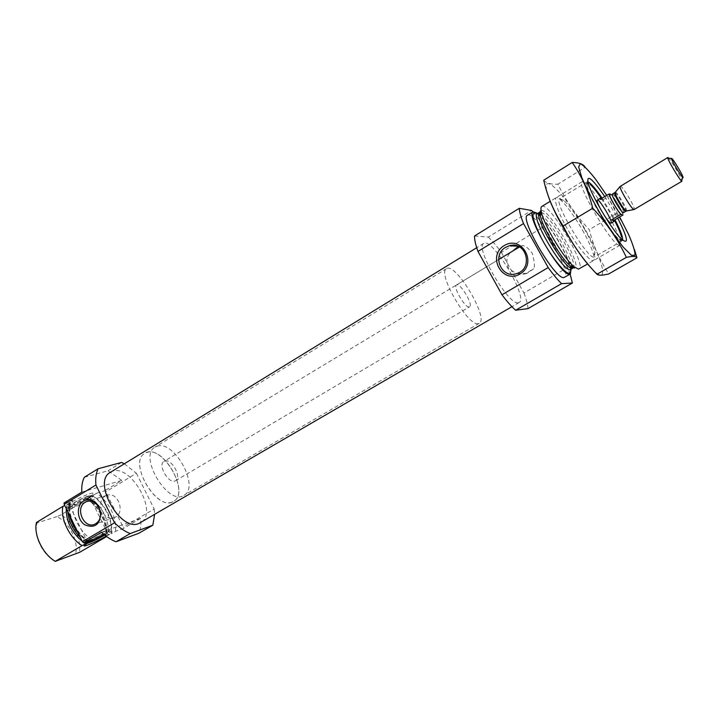 <?xml version="1.0" encoding="UTF-8"?>
<svg xmlns="http://www.w3.org/2000/svg" width="719" height="719" viewBox="0 0 719 719"><rect width="100%" height="100%" fill="white"/><g stroke="black" fill="none" stroke-linecap="round" stroke-linejoin="round"><path stroke-width="0.54" stroke-dasharray="3.6 2.7" d="M512.908 250.94L521.149 246.132L519.01 246.689M525.221 273.795L526.955 273.391L533.786 268.735L525.221 273.795C520.071 275.278 514.462 273.319 508.396 267.899C505.565 260.413 506.742 254.957 511.928 251.533L512.656 251.255M521.149 246.132L521.032 246.042C523.881 244.604 527.665 247.093 532.384 253.501C534.442 261.428 534.909 266.497 533.786 268.735M115.624 531.296C116.253 516.242 109.98 503.525 96.804 493.144L104.686 490.78L105.756 491.85L123.201 527.126L123.335 528.519L115.624 531.296L111.778 533.543C112.443 518.489 106.187 505.79 93.012 495.445L88.68 497.215L86.747 498.519L87.251 498.95C100.435 509.241 106.664 521.904 105.945 536.949M91.978 539.798C79.62 532.321 70.031 512.665 72.664 500.388L68.79 502.752L69.33 514.921M64.09 502.958L72.664 500.388M84.303 477.281L108.03 470.765L121.808 480.4L104.686 490.78M121.583 462.443L108.03 470.765M124.315 463.791L136.394 473.3L105.756 491.85M101.541 532.258L140.69 518.39C141.23 524.061 140.654 528.995 138.983 533.192M140.69 518.39L123.335 528.519M136.394 473.3L154.208 509.007L123.201 527.126M154.208 509.007L154.612 514.516M96.804 493.144L93.012 495.445M87.17 541.524L78.146 532.95M88.68 497.215C101.289 503.273 111.427 523.774 107.482 535.43L111.778 533.543M88.985 541.766C76.034 535.781 65.663 514.121 70.228 502.797L68.79 502.752M107.482 535.43L106.178 536.203M70.228 502.797L64.746 505.538M87.251 498.95L61.295 514.714C74.515 524.753 80.636 537.291 79.638 552.318M61.295 514.714L56.972 516.61C69.581 522.632 79.306 542.494 75.342 554.313M55.938 561.503C42.825 555.787 32.562 534.496 37.199 522.83L36.444 522.515M56.972 516.61L37.199 522.83M110.331 472.365C128.449 459.971 159.933 512.683 140.439 522.767M620.236 240.982L621.468 236.767C622.115 239.418 621.881 240.703 620.785 240.622C617.423 240.514 604.616 223.196 595.332 206.02C585.679 187.201 583.963 180.002 590.209 184.432L585.913 183.525C595.467 191.596 617.657 228.741 620.236 240.982L620.048 245.161L619.463 245.278C612.552 246.5 575.353 183.075 582.147 181.7L585.913 183.525M601.47 198.534L614.341 220.086M604.364 215.52L600.805 209.571M541.793 206.47C548.453 200.88 587.189 265.733 579.11 268.951M537.704 213.426C548.139 221.075 569.259 256.431 571.048 269.248M527.485 215.242C534.63 209.364 573.169 273.885 564.604 277.39M474.531 235.994L488.264 237.099L531.593 210.469M532.941 211.889L544.4 226.305L567.588 267.495L570.14 274.164M488.264 237.099C492.362 240.964 496.721 246.051 501.35 252.369L544.4 226.305M501.35 252.369L523.944 292.993L567.588 267.495M523.944 292.993C526.398 299.419 527.746 304.631 527.998 308.631M518.264 302.789C508.558 305.773 474.27 246.653 483.779 243.39C492.102 236.848 528.807 298.295 519.1 302.519L518.264 302.789M68.584 506.661C66.256 507.362 65.141 507.416 65.222 506.823C65.393 503.857 96.732 489.271 92.859 493.944C91.421 496.335 75.639 504.603 68.584 506.661M81.813 492.111L121.808 480.4M106.124 536.167L111.993 532.123C112.218 531.611 111.22 531.754 109.009 532.536L104.102 534.541M70.848 508.396C77.158 506.536 91.349 499.103 92.625 496.982L89.965 496.784C83.826 498.528 69.24 506.149 68.017 508.252L70.848 508.396M88.814 495.912C83.018 497.548 69.294 504.72 68.143 506.715C65.096 510.562 91.304 498.294 91.484 495.822L88.814 495.912M87.439 496.748C82.352 498.186 70.291 504.549 69.815 506.05C68.089 508.791 88.823 499.094 89.677 496.775L87.439 496.748M104.597 534.963L107.446 532.896L105.334 533.121C100.354 534.828 88.239 541.218 87.637 542.459L88.311 542.674M104.785 535.107L109.126 532.141C109.639 531.512 108.83 531.566 106.718 532.303C100.723 534.361 86.055 542.135 85.813 543.393L87.035 543.474M106.682 530.757C100.615 532.824 85.849 540.571 84.626 542.333L84.491 542.53C82.865 545.056 107.347 533.237 109.234 530.604L106.682 530.757M105.253 496.083C94.899 501.637 103.869 522.461 114.501 517.5C126.167 513.375 117.835 490.439 106.52 495.463L105.253 496.083M469.156 306.95C464.977 308.038 452.593 286.486 456.52 284.958C460.034 282.181 473.686 305.036 469.579 306.815L469.156 306.95M478.315 323.631C468.141 327.001 436.631 272.384 446.544 268.654C455.451 261.833 489.432 318.724 479.205 323.325L478.315 323.631M172.066 502.078C155.115 509.681 128.27 461.472 144.852 453.338C161.164 442.113 191.173 492.353 173.549 501.395L172.066 502.078M606.728 195.361L619.634 216.949M604.769 196.539L617.666 218.118M634.491 249.664C630.087 236.299 624.065 224.256 616.417 213.534C608.669 196.898 598.253 181.485 585.176 167.311L557.89 184.19C566.105 201.077 576.575 216.23 589.283 229.649C593.148 245.422 599.655 260.179 608.813 273.903M543.726 180.226C546.125 183.129 550.844 184.45 557.89 184.19M616.417 213.534L589.283 229.649M582.48 230.107C588.6 241.009 592.411 249.583 593.903 255.82C596.806 268.097 583.073 255.371 569.403 232.363C555.625 209.418 550.934 191.29 560.371 199.666C566.806 205.616 574.175 215.763 582.48 230.107M548.462 196.521C538.028 166.835 564.783 192.728 585.751 230.547C604.481 262.92 609.344 287.411 591.683 268.484M602.091 198.156L614.97 219.708M622.636 240.083L622.214 240.748L618.646 238.906C610.054 231.563 589.382 196.952 586.992 185.906L587.064 181.889L587.845 181.826M584.232 228.66C589.922 238.789 593.472 246.734 594.865 252.495L594.505 256.881C589.265 262.291 552.471 200.682 559.715 198.642L563.75 200.403C569.682 205.913 576.512 215.332 584.232 228.66M610.521 194.175L611.492 194.678C616.983 201.832 620.848 208.573 623.094 214.909M164.858 461.023C171.733 458.524 182.078 477.461 175.58 480.678C169.244 485.118 157.137 464.851 164.049 461.373L164.858 461.023M611.492 194.678L602.621 200.017L601.255 198.66M157.353 446.113C174.717 440.37 200.125 487.257 183.929 495.346C168.174 506.428 137.868 455.684 155.097 447.065L157.353 446.113M147.134 452.368C164.687 446.49 189.942 493.189 173.549 501.395C157.578 512.593 127.425 462.092 144.852 453.338L147.134 452.368M668.005 157.551L668.616 158.117C671.402 160.993 680.596 176.398 681.81 180.208L681.954 181.224M620.236 186.194L620.515 186.194C623.085 186.634 636.189 209.022 634.149 209.49M600.113 199.343L602.621 200.017M92.203 495.688C104.219 502.905 113.512 521.679 110.987 533.822M88.895 541.793C76.331 534.783 66.481 514.579 69.653 502.491M87.224 498.105C99.842 504.145 109.962 524.627 106.008 536.293M86.118 541.901L80.42 537.614M67.757 511.685L68.745 503.704M86.774 498.564C99.204 504.981 109.027 524.879 105.531 536.716M84.186 542.593L82.2 541.236M66.238 508.585L67.011 504.558M541.083 210.514C548.678 207.351 584.241 268.888 574.283 268.043M541.236 212.33C550.772 215.008 579.64 265.751 572.926 268.151M571.452 268.169L570.715 269.436L567.183 258.175C563.184 249.385 558.106 240.218 551.949 230.673L543.663 219.717L537.381 213.624L538.846 213.579M540.643 214.523C550.098 220.391 571.659 256.908 571.524 266.83M537.273 213.705C547.267 219.852 569.924 257.788 570.598 269.499M611.213 194.588C614.943 198.39 622.735 211.979 622.825 214.846M612.345 194.121L612.57 194.112C614.7 194.373 625.162 212.267 623.436 212.689M615.356 192.189L615.5 192.207C617.549 192.467 627.84 209.912 626.564 210.955M614.718 192.683L614.943 192.683C617.046 192.962 627.525 210.865 625.818 211.278M520.017 246.383L518.057 246.266M526.955 273.391L516.512 273.606M89.803 541.542C76.987 535.601 66.373 513.384 70.66 502.473M86.738 498.519C99.114 504.72 109.18 525.409 105.549 536.617M582.147 181.7L550.233 201.284M620.048 245.161L587.675 263.981M483.779 243.39L476.715 247.722M519.1 302.519L511.937 306.689M92.625 496.982L92.859 493.944M67.856 508.558L65.222 506.823M68.143 506.715L68.017 508.252M91.484 495.822L92.787 496.676M69.815 506.05L87.637 542.459M89.677 496.775L107.446 532.896M109.126 532.141L109.234 530.604M85.813 543.393L84.491 542.53M84.626 542.333L84.393 545.451M109.369 530.406L111.993 532.123M106.52 495.463L87.628 501.26M114.501 517.5L94.701 524.241M519.513 246.959L521.032 246.042M511.928 251.524L456.52 284.958M175.58 480.678L469.579 306.815M446.544 268.654L155.097 447.065M479.205 323.325L183.929 495.346M618.646 238.906L622.223 239.706M586.992 185.906L587.98 182.374M587.064 181.889L559.715 198.642M622.214 240.748L594.505 256.881M563.75 200.403L560.371 199.666M594.865 252.495L593.903 255.82M498.6 259.568L164.049 461.373M621.881 211.593C620.919 208.6 612.318 195.056 612.579 195.999M672.202 158.827L671.528 158.692M682.888 176.721L682.682 177.368"/><path stroke-width="1.08" d="M519.01 246.689L516.449 247.902L512.908 250.94M505.682 247.3C491.445 255.083 501.269 279.035 516.512 273.606C533.822 269.068 526.443 240.371 509.349 245.736L505.682 247.3M87.17 541.524L88.051 542.099L91.978 539.798L83.575 542.818L82.424 541.713L64.198 504.405L64.09 502.958L81.813 492.111C81.472 486.251 82.299 481.308 84.303 477.281L98.135 468.734L121.583 462.443L124.315 463.791M154.612 514.516L152.832 525.203L138.983 533.192L116.065 541.766C111.148 539.924 106.304 536.751 101.541 532.258L83.575 542.818M152.832 525.203L130.211 533.57L116.065 541.766M130.211 533.57C124.89 531.512 119.687 527.917 114.582 522.785L82.424 541.713M114.582 522.785L95.933 484.992L64.198 504.405M95.933 484.992C95.294 478.512 96.022 473.093 98.135 468.734M78.146 532.95C73.832 527.378 70.893 521.365 69.33 514.921M88.051 542.099L89.902 541.596L87.898 542.845L82.092 545.595C69.707 538.207 60.189 518.633 62.913 506.347L64.746 505.538M106.178 536.203L105.549 536.617L105.945 536.949L79.638 552.318L55.264 561.341C42.807 554.178 33.469 534.819 36.444 522.515L62.913 506.347M82.092 545.595L55.264 561.341M511.937 306.689L138.821 523.513C120.145 532.087 92.023 481.46 110.331 472.365L476.715 247.722M590.209 184.432C593.166 187.165 596.923 191.865 601.47 198.534M614.341 220.086C618.088 227.285 620.461 232.848 621.468 236.767M600.805 209.571C597.857 204.043 596.68 200.862 597.282 200.044C599.107 198.255 613.514 222.378 611.078 223.142L610.817 223.169C609.604 222.746 607.447 220.194 604.364 215.52M587.675 263.981L578.418 269.131L574.113 266.767C564.038 258.732 543.645 224.58 541.344 211.907C540.697 208.878 540.85 207.063 541.793 206.47L550.233 201.284M571.048 269.248L570.329 274.056L569.61 274.254C561.135 276.438 524.798 214.154 533.13 211.781L537.704 213.426M570.329 274.056L563.867 277.588C555.212 279.889 518.983 217.731 527.485 215.242L533.13 211.781M570.14 274.164L572.405 283.007L527.998 308.631L515.658 310.24C511.506 306.6 506.94 301.441 501.97 294.772L477.982 251.425C475.583 244.793 474.432 239.652 474.531 235.994L519.289 208.321L531.593 210.469L532.941 211.889M572.405 283.007L561.557 283.646C557.585 279.79 553.127 274.424 548.193 267.567L523.531 223.582C520.889 216.949 519.478 211.862 519.289 208.321M515.658 310.24L561.557 283.646M501.97 294.772L548.193 267.567M504.217 245.583C486.619 256.081 502.365 284.544 520.026 273.957C537.974 263.514 521.796 234.646 504.217 245.583M477.982 251.425L523.531 223.582M83.557 501.08C76.088 505.394 76.825 519.675 84.77 524.825C94.791 528.726 100.157 524.672 100.885 512.647L98.422 505.834C94.054 499.975 89.102 498.393 83.557 501.08M104.102 534.541C94.144 539.151 87.574 542.791 84.393 545.451C81.957 547.95 96.858 541.56 106.124 536.167M88.311 542.674C92.616 541.299 98.045 538.729 104.597 534.963M87.035 543.474C91.735 541.901 97.658 539.115 104.785 535.107M85.237 502.239C74.713 507.911 83.871 529.301 94.701 524.241C98.988 522.111 100.912 518.165 100.471 512.413L98.305 506.428C94.998 501.817 91.07 500.208 86.532 501.601L85.237 502.239M619.634 216.949L628.442 234.16C632.9 244.298 635.102 251.326 635.048 255.254L631.453 255.299L623.526 247.444C616.399 238.474 608.705 227.294 600.428 213.894C592.555 200.259 586.345 188.171 581.815 177.629L578.633 166.889L580.359 163.707C583.819 165.496 588.96 170.745 595.763 179.453L606.728 195.361M617.666 218.118C627.534 237.513 629.053 244.703 622.223 239.706C613.001 231.797 590.578 194.247 587.98 182.374C586.812 174.007 592.411 178.725 604.769 196.539M585.176 167.311C583.648 164.22 579.316 162.611 572.189 162.476C581.482 175.643 588.34 190.895 592.762 208.222C606.863 223.33 618.052 239.715 626.348 257.366C632.621 256.009 636.153 256.153 636.944 257.788L634.491 249.664M572.189 162.476L543.726 180.226C547.438 196.602 553.927 211.862 563.193 226L592.762 208.222M636.944 257.788L608.813 273.903C602.54 275.485 598.594 275.611 596.959 274.263C583.289 260.026 572.036 243.93 563.193 226M626.348 257.366L596.959 274.263M591.683 268.484C577.968 254.562 554.709 215.844 548.462 196.521M614.97 219.708C620.443 230.296 623.005 237.09 622.636 240.083M587.845 181.826C590.641 182.923 595.395 188.369 602.091 198.156M620.776 214.388L611.761 219.726L614.053 221.38L614.161 220.194L623.094 214.909L620.776 214.388C616.857 210.047 609.604 197.374 609.065 193.95L610.521 194.175M601.255 198.66L600.239 198.255L600.113 199.343L609.065 193.95M671.708 158.378L672.202 158.827C674.422 161.155 681.891 173.656 682.888 176.721C685.171 183.111 669.155 156.841 671.708 158.378M626.564 210.955L634.149 209.49L681.954 181.224C681.118 182.572 666.207 157.605 667.789 157.515L668.005 157.551M633.861 209.49C631.534 209.157 619.293 188.666 620.102 186.455L667.789 157.515M614.161 220.194L611.761 219.726M87.898 542.845L86.118 541.901M80.42 537.614C72.853 530.056 68.629 521.41 67.757 511.685M86.163 543.717L84.186 542.593M82.2 541.236C71.406 532.123 66.085 521.239 66.238 508.585M574.283 268.043L570.302 265.868C561.027 258.498 542.423 227.348 540.337 215.682C539.681 212.563 539.933 210.838 541.083 210.514M574.113 266.767L570.302 265.868L572.926 268.151L572.27 268.322C564.739 270.074 532.249 214.37 539.565 212.294L541.236 212.33M572.926 268.151L570.05 269.607C562.465 271.405 530.002 215.736 537.381 213.624L539.565 212.294L540.337 215.682L541.344 211.907M538.846 213.579L540.643 214.523M571.524 266.83L571.452 268.169M570.598 269.499C570.841 271.935 570.32 273.184 569.044 273.247C564.774 273.642 551.096 256.494 541.641 238.6C531.871 218.846 530.415 210.55 537.273 213.705M621.054 214.442C617.342 210.757 609.29 196.709 609.353 194.04M625.818 211.278L626.258 211.018C624.308 210.757 614.457 194.274 615.149 192.431L614.718 192.683C612.894 193.123 624.568 212.671 625.818 211.278L623.436 212.689C622.16 214.1 610.503 194.57 612.345 194.121L612.579 195.999M620.102 186.455L615.356 192.189M518.057 246.266L509.349 245.736M87.628 501.26L86.532 501.601M98.305 506.428L98.422 505.834M600.239 198.255L597.282 200.044M519.513 246.959L498.6 259.568M614.053 221.38L611.078 223.142M623.436 212.689L623.166 212.851C623.076 213.471 622.654 213.049 621.881 211.593M671.528 158.692L668.616 158.117M682.682 177.368L681.81 180.208M614.718 192.683L612.345 194.121"/></g></svg>
